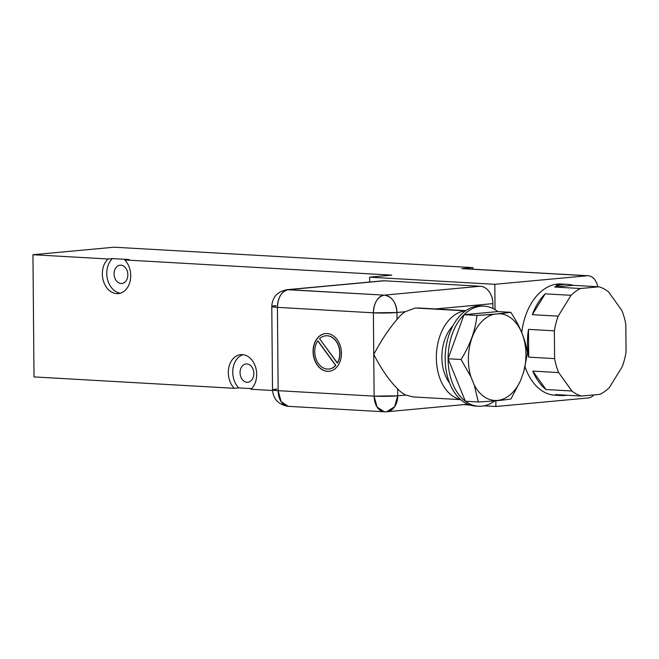 <?xml version="1.0" encoding="UTF-8"?>
<svg xmlns="http://www.w3.org/2000/svg" width="659" height="659" viewBox="0 0 659 659"><rect width="100%" height="100%" fill="white"/><g stroke="black" fill="none" stroke-linecap="round" stroke-linejoin="round"><path stroke-width="0.99" d="M472.973 269.193L472.956 267.62L114.122 247.207L32.95 254.72L34.013 376.915L234.299 388.316L34.013 376.915L32.95 254.72L114.122 247.207L472.956 267.62L461.885 268.65L472.956 267.62L472.973 269.193M248.542 382.129L247.018 382.269A9.193 6.862 -95.3 0 0 247.784 382.253A9.193 6.862 -95.3 0 0 253.806 372.986A9.193 6.862 -95.3 0 0 246.853 363.941A9.193 6.862 -95.3 0 0 246.087 363.949A9.193 6.862 -95.3 0 0 240.065 373.225A9.193 6.862 -95.3 0 0 247.018 382.269L248.542 382.129M251.623 388.637L238.723 387.904A18.938 14.144 84.7 0 1 232.948 368.933A18.938 14.144 84.7 0 1 242.998 354.682A18.938 14.144 84.7 0 0 232.948 368.933A18.938 14.144 84.7 0 0 238.723 387.904L234.299 388.316A18.938 14.144 84.7 0 1 231.853 360.275A18.938 14.144 84.7 0 1 252.941 361.47A18.938 14.144 84.7 0 1 250.98 389.263L272.529 390.49L250.98 389.263A18.938 14.144 -95.3 0 0 255.676 367.434A18.938 14.144 -95.3 0 0 240.766 354.657A18.938 14.144 -95.3 0 0 228.747 367.903A18.938 14.144 -95.3 0 0 234.299 388.316L238.723 387.904L251.623 388.637M247.018 382.269A9.193 6.862 -95.3 0 0 253.822 373.496A9.193 6.862 -95.3 0 0 246.853 363.941A9.193 6.862 -95.3 0 0 240.049 372.714A9.193 6.862 -95.3 0 0 247.018 382.269M588.125 397.97L495.889 406.504L484.077 405.829L495.889 406.504L588.125 397.97A16.714 11.046 93.3 0 0 593.957 394.906A16.714 11.046 93.3 0 1 588.125 397.97M469.982 405.03L463.384 404.651L469.982 405.03M588.158 275.75L462.98 268.625A16.714 11.046 -86.7 0 0 461.885 268.65L587.062 275.767A16.714 11.046 93.3 0 1 597.779 286.723A16.714 11.046 93.3 0 0 588.158 275.75A16.714 11.046 93.3 0 0 587.062 275.767L494.818 284.309L369.65 277.184L369.691 282.036L369.65 277.184L391.784 275.132L124.74 259.943A18.938 14.144 84.7 0 1 127.187 287.983A18.938 14.144 84.7 0 1 106.099 286.78A18.938 14.144 84.7 0 1 108.06 258.995L32.95 254.72L108.06 258.995L112.483 258.583L129.172 259.531L124.74 259.943L391.784 275.132L369.65 277.184L494.818 284.309L587.062 275.767L461.885 268.65A16.714 11.046 -86.7 0 1 464.068 268.773M494.818 284.309L495.041 309.648L494.818 284.309M495.84 400.763L495.889 406.504L495.84 400.763M567.498 284.35A55.702 36.822 93.3 0 1 573.091 285.322L554.647 287.027A55.702 36.822 93.3 0 1 558.338 285.545A55.702 36.822 93.3 0 0 554.647 287.027L580.513 288.502A55.702 36.822 93.3 0 0 571.048 295.314L545.182 293.84A55.702 36.822 93.3 0 0 532.307 314.681L558.181 316.155A55.702 36.822 93.3 0 0 554.359 330.843L528.493 329.368A55.702 36.822 93.3 0 0 528.732 357.137L554.598 358.611A55.702 36.822 93.3 0 0 558.667 372.566L532.793 371.099A55.702 36.822 93.3 0 0 546.006 389.527L571.872 391.001A55.702 36.822 93.3 0 0 581.436 396.059L555.57 394.584L581.436 396.059L599.888 394.362A55.702 36.822 93.3 0 0 609.353 387.55L622.228 366.709A55.702 36.822 93.3 0 0 626.05 352.021L625.811 324.244A55.702 36.822 93.3 0 0 621.742 310.282L608.529 291.846A55.702 36.822 93.3 0 0 598.965 286.797L580.513 288.502L554.647 287.027L573.091 285.322L598.965 286.797L580.513 288.502A55.702 36.822 93.3 0 0 571.048 295.314L558.181 316.155A55.702 36.822 93.3 0 0 554.359 330.843L554.598 358.611A55.702 36.822 93.3 0 0 558.667 372.566L571.872 391.001A55.702 36.822 93.3 0 0 581.436 396.059L599.888 394.362A55.702 36.822 93.3 0 0 609.353 387.55L622.228 366.709A55.702 36.822 93.3 0 0 626.05 352.021L625.811 324.244A55.702 36.822 93.3 0 0 621.742 310.282L608.529 291.846A55.702 36.822 93.3 0 0 598.965 286.797L573.091 285.322A55.702 36.822 93.3 0 0 558.338 285.545L556.254 285.429A55.702 36.822 93.3 0 1 561.765 284.293L557.596 284.054A55.702 36.822 -86.7 0 0 521.747 332.564A55.702 36.822 -86.7 0 1 557.596 284.054A55.702 36.822 -86.7 0 1 564.359 284.367A55.702 36.822 -86.7 0 0 561.246 283.988L567.498 284.35A55.702 36.822 93.3 0 0 558.338 285.545L556.254 285.429A55.702 36.822 -86.7 0 1 561.765 284.293L557.596 284.054A55.702 36.822 -86.7 0 1 561.246 283.988M558.058 395.186A55.702 36.822 -86.7 0 1 525.083 366.882A55.702 36.822 -86.7 0 0 554.911 395.211L559.087 395.449A55.702 36.822 -86.7 0 1 557.209 395.268L559.293 395.384A55.702 36.822 93.3 0 0 561.171 395.565A55.702 36.822 93.3 0 0 566.847 395.227A55.702 36.822 93.3 0 1 559.293 395.384L557.209 395.268A55.702 36.822 93.3 0 0 559.087 395.449L561.171 395.565M555.57 394.584A55.702 36.822 93.3 0 0 559.293 395.384A55.702 36.822 93.3 0 1 555.57 394.584M545.182 293.84L571.048 295.314L558.181 316.155L532.307 314.681L545.182 293.84A55.702 36.822 93.3 0 0 532.307 314.681L545.182 293.84M528.493 329.368L554.359 330.843L554.598 358.611L528.732 357.137L528.493 329.368A55.702 36.822 93.3 0 0 528.732 357.137L528.493 329.368M571.872 391.001L546.006 389.527L532.793 371.099L558.667 372.566L571.872 391.001M546.006 389.527L532.793 371.099A55.702 36.822 93.3 0 0 546.006 389.527M275.973 305.619A16.714 1.236 -0.5 0 0 271.78 306.476A16.714 1.236 -0.5 0 0 277.423 307.358A16.714 11.046 -86.7 0 1 288.345 289.672A16.714 12.48 -95.3 0 0 286.953 289.696L384.312 295.133L480.246 286.253A16.714 12.48 84.7 0 1 492.907 303.626L492.948 308.486L492.907 303.626A16.714 12.48 -95.3 0 0 480.246 286.253L384.279 280.792A16.714 12.48 -95.3 0 0 381.503 281.047M271.78 306.476C272.315 297.193 277.373 291.599 286.953 289.696L382.879 280.816A16.714 12.48 84.7 0 1 384.279 280.792L288.345 289.672L384.279 280.792L480.246 286.253L384.312 295.133C391.924 296.55 396.15 302.341 396.973 312.506A16.714 12.48 -95.3 0 0 384.312 295.133L288.345 289.672C281.632 291.278 277.991 297.176 277.423 307.358L278.147 390.672A16.714 1.236 179.5 0 1 272.513 389.798L278.147 390.672L374.114 396.133L373.389 312.819L277.423 307.358L271.78 306.476L272.513 389.798C273.271 399.239 278.526 404.75 288.271 406.331A16.714 11.046 -86.7 0 1 278.147 390.672L374.114 396.133L373.389 312.819C373.958 302.638 377.599 296.739 384.312 295.133A16.714 11.046 93.3 0 0 373.389 312.819A16.714 1.236 -0.5 0 0 396.973 312.506L373.389 312.819L277.423 307.358L278.147 390.672L281.113 401.595L288.271 406.331L289.367 406.315M421.126 308.346L415.228 308.008L405.153 311.748L396.973 312.506L397.039 319.475C389.098 328.553 381.339 340.217 373.752 354.476C381.594 369.501 389.551 380.96 397.641 388.851L397.707 395.82A16.714 1.236 179.5 0 1 374.114 396.133L397.707 395.82L397.641 388.851A44.557 29.457 93.3 0 0 405.878 395.062L397.707 395.82L405.878 395.062A44.557 29.457 -86.7 0 1 397.641 388.851C389.551 380.96 381.594 369.501 373.752 354.476C381.339 340.217 389.098 328.553 397.039 319.475A44.557 29.457 -86.7 0 1 405.153 311.748L415.228 308.008L465.46 310.867A44.557 29.457 93.3 0 0 436.447 353.636A44.557 29.457 93.3 0 0 460.419 399.412A44.557 29.457 93.3 0 1 436.447 353.636A44.557 29.457 93.3 0 1 465.46 310.867L418.284 307.967M327.103 333.545A18.938 14.144 84.7 0 1 341.453 353.232A18.938 14.144 84.7 0 1 327.432 371.314A18.938 14.144 84.7 0 1 313.074 351.618A18.938 14.144 84.7 0 1 327.103 333.545A18.938 14.144 -95.3 0 0 325.521 333.569A18.938 14.144 -95.3 0 0 313.107 352.672A18.938 14.144 -95.3 0 0 327.432 371.314A18.938 14.144 -95.3 0 0 329.006 371.281A18.938 14.144 -95.3 0 0 341.42 352.178A18.938 14.144 -95.3 0 0 327.103 333.545M413.201 396.94L405.878 395.062M449.57 383.019A36.204 23.938 -86.7 0 1 452.824 325.925A36.204 23.938 -86.7 0 0 449.57 383.019M478.45 406.232A50.133 33.139 93.3 0 0 481.729 406.175A50.133 33.139 93.3 0 1 465.361 401.232A50.133 33.139 93.3 0 1 448.087 358.76A50.133 33.139 93.3 0 1 464.035 314.705L448.087 358.76L465.361 401.232L478.327 401.974L474.266 385.037A43.445 28.724 93.3 0 0 520.495 380.754L510.956 398.95C503.789 400.17 492.916 401.174 478.327 401.974L474.266 385.037A43.445 28.724 93.3 0 0 520.495 380.754L510.956 398.95C503.789 400.17 492.916 401.174 478.327 401.974L465.361 401.232L448.087 358.76L464.035 314.705L476.992 315.447C475.394 330.34 470.081 345.019 461.053 359.493L448.087 358.76L461.053 359.493L470.897 376.759L474.266 385.037L470.897 376.759A43.445 28.724 93.3 0 1 493.484 314.351A43.445 28.724 93.3 0 0 470.897 376.759L461.053 359.493C470.081 345.019 475.394 330.34 476.992 315.447L500.066 313.742A43.445 28.724 93.3 0 1 523.707 371.874L520.495 380.754L523.707 371.874L527.464 353.348C525.61 339.879 520.05 326.205 510.774 312.317C520.05 326.205 525.61 339.879 527.464 353.348L523.707 371.874A43.445 28.724 93.3 0 0 500.066 313.742L510.774 312.317L497.809 311.583L464.035 314.705L476.992 315.447L493.484 314.351L510.774 312.317L497.809 311.583A50.133 33.139 93.3 0 0 480.864 306.196L477.94 306.031L480.864 306.196A50.133 33.139 93.3 0 0 464.035 314.705L497.809 311.583A50.133 33.139 93.3 0 0 484.143 306.138A50.133 33.139 93.3 0 0 480.864 306.196A50.133 33.139 93.3 0 0 464.035 314.705A50.133 33.139 93.3 0 0 448.087 358.76A50.133 33.139 93.3 0 0 465.361 401.232A50.133 33.139 93.3 0 0 478.45 406.232L475.526 406.068A50.133 33.139 -86.7 0 0 476.992 406.101A50.133 33.139 -86.7 0 1 445.171 357.722A50.133 33.139 -86.7 0 1 477.94 306.031A50.133 33.139 -86.7 0 1 482.685 306.097M475.526 406.068A50.133 33.139 -86.7 0 1 445.187 356.61A50.133 33.139 -86.7 0 1 477.94 306.031A50.133 33.139 -86.7 0 1 481.227 305.965L484.143 306.138M481.729 406.175A50.133 33.139 93.3 0 0 494.876 400.845A50.133 33.139 93.3 0 1 481.729 406.175M492.907 303.626L435.459 308.947L492.907 303.626M405.153 311.748A44.557 29.457 93.3 0 0 397.039 319.475L396.973 312.506L405.153 311.748M385.334 411.776A16.714 12.48 -95.3 0 0 386.726 411.751A16.714 12.48 -95.3 0 0 397.707 395.82L394.617 406.751L386.726 411.751L384.238 411.793L377.08 407.056L374.114 396.133A16.714 11.046 93.3 0 0 384.238 411.793A16.714 11.046 93.3 0 0 385.334 411.776M276.698 388.942L272.513 389.798M329.006 371.281L329.195 371.264A18.938 14.144 84.7 0 1 327.614 371.297L327.614 371.297A18.938 14.144 84.7 0 1 313.297 352.656A18.938 14.144 84.7 0 1 325.703 333.553L325.521 333.569M325.612 333.561A18.938 14.144 -95.3 0 0 313.297 352.722A18.938 14.144 -95.3 0 0 327.614 371.297A18.938 14.144 -95.3 0 0 329.105 371.272M325.818 335.777A16.714 12.48 84.7 0 1 338.24 344.756A16.714 12.48 84.7 0 1 337.499 363.068L337.309 363.084A16.714 12.48 -95.3 0 0 338.083 344.83A16.714 12.48 -95.3 0 0 325.727 335.785A16.714 12.48 -95.3 0 0 319.566 338.734L337.309 363.084A16.714 12.48 -95.3 0 0 336.016 341.148A16.714 12.48 -95.3 0 0 319.566 338.734L337.499 363.068A16.714 12.48 84.7 0 0 338.265 344.805A16.714 12.48 84.7 0 0 325.908 335.769A16.714 12.48 84.7 0 0 325.818 335.777M317.951 340.901L335.802 365.399A16.714 12.48 84.7 0 1 328.899 369.056A16.714 12.48 84.7 0 0 328.989 369.048A16.714 12.48 84.7 0 0 335.81 365.407L317.753 340.909A16.714 12.48 -95.3 0 0 316.238 359.509A16.714 12.48 -95.3 0 0 328.808 369.065A16.714 12.48 -95.3 0 0 335.62 365.432L317.753 340.909A16.714 12.48 -95.3 0 0 318.519 363.702A16.714 12.48 -95.3 0 0 335.62 365.432L317.951 340.901M108.06 258.995A18.938 14.144 -95.3 0 0 103.364 280.825A18.938 14.144 -95.3 0 0 118.282 293.601A18.938 14.144 -95.3 0 0 130.293 280.347A18.938 14.144 -95.3 0 0 124.74 259.943L129.172 259.531L112.483 258.583L108.06 258.995M120.473 293.156A18.938 14.144 84.7 0 1 107.417 278.979A18.938 14.144 84.7 0 1 112.483 258.583A18.938 14.144 84.7 0 0 107.417 278.979A18.938 14.144 84.7 0 0 120.473 293.156M121.042 283.494A9.193 6.862 -95.3 0 0 127.846 274.721A9.193 6.862 -95.3 0 0 120.877 265.165A9.193 6.862 -95.3 0 0 114.073 273.938A9.193 6.862 -95.3 0 0 121.042 283.494A9.193 6.862 -95.3 0 0 121.808 283.485A9.193 6.862 -95.3 0 0 127.83 274.21A9.193 6.862 -95.3 0 0 120.877 265.165A9.193 6.862 -95.3 0 0 120.111 265.182A9.193 6.862 -95.3 0 0 114.089 274.449A9.193 6.862 -95.3 0 0 121.042 283.494L122.566 283.354L121.042 283.494M413.111 396.932L460.69 399.642M465.748 310.669L418.168 307.959M467.874 404.239L386.726 411.751M384.238 411.793L288.271 406.331"/></g></svg>
